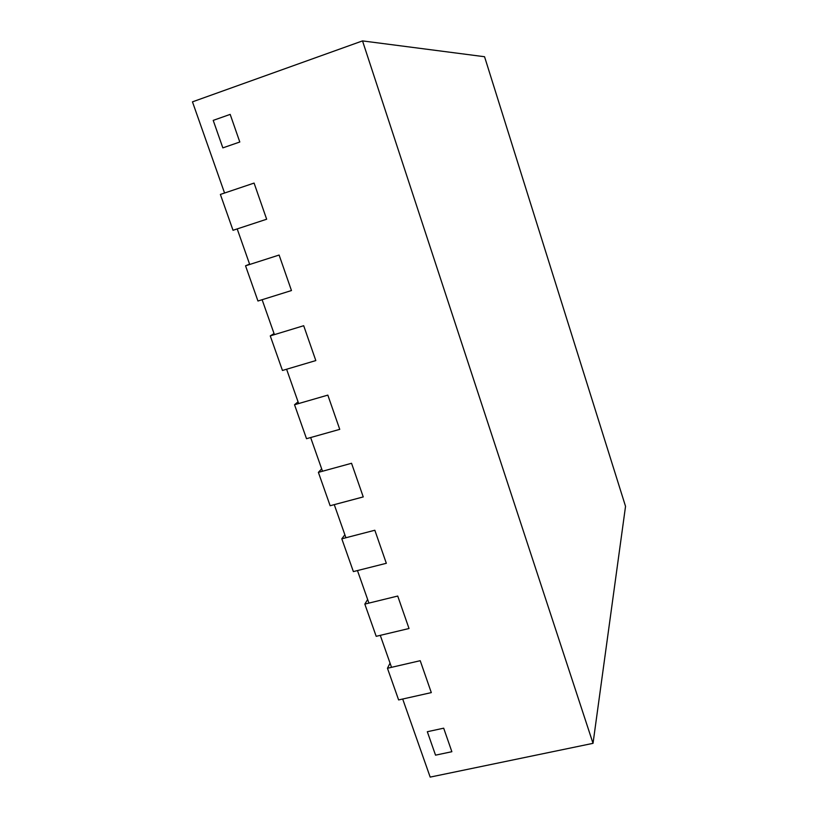 <?xml version="1.0" encoding="UTF-8"?>
<svg xmlns="http://www.w3.org/2000/svg" width="818" height="818" viewBox="0 0 818 818"><rect width="100%" height="100%" fill="white"/><g stroke="black" fill="none" stroke-linecap="round" stroke-linejoin="round"><path stroke-width="1.23" d="M362.517 40.9L192.465 101.851L224.561 193.028L254.081 183.079L266.658 219.224L237.2 228.917L249.715 264.47L279.112 255.042L291.464 290.543L262.118 299.715L274.419 334.634L303.693 325.717L315.82 360.574L286.597 369.245L298.672 403.55L327.834 395.114L339.746 429.358L310.646 437.548L322.507 471.24L351.546 463.285L363.243 496.915L334.265 504.645L345.912 537.743L374.838 530.248L386.331 563.295L357.466 570.565L368.918 603.101L397.722 596.046L409.02 628.51L380.278 635.351L391.525 667.324L420.217 660.699L431.311 692.611L402.691 699.022L430.176 777.1L593.03 743.337L625.535 506.342L484.553 56.728L362.517 40.9L593.03 743.337M213.212 120.379L222.844 147.874L239.797 142.005L230.185 114.387L239.797 142.005L222.844 147.874L213.212 120.379L230.185 114.387L213.212 120.379M435.534 755.157L427.323 731.721L443.683 728.184L451.863 751.711L443.683 728.184L427.323 731.721L435.534 755.157L451.863 751.711L435.534 755.157M233.018 230.287L266.658 219.224L254.081 183.079L220.379 194.439L233.018 230.287L237.2 228.917M249.592 264.122L245.543 265.809L257.956 301.014L291.464 290.543L279.112 255.042L245.543 265.809M274.04 333.58L270.257 335.901L282.455 370.472L315.82 360.574L303.693 325.717L270.257 335.901M298.069 401.822L294.531 404.746L306.515 438.704L339.746 429.358L327.834 395.114L294.531 404.746M321.668 468.867L318.386 472.375L330.145 505.739L363.243 496.915L351.546 463.285L318.386 472.375M344.859 534.747L341.812 538.817L353.376 571.598L386.331 563.295L374.838 530.248L341.812 538.817M367.65 599.492L364.828 604.103L376.198 636.322L409.02 628.51L397.722 596.046L364.828 604.103M390.053 663.132L387.456 668.265L398.622 699.932L431.311 692.611L420.217 660.699L387.456 668.265"/></g></svg>
